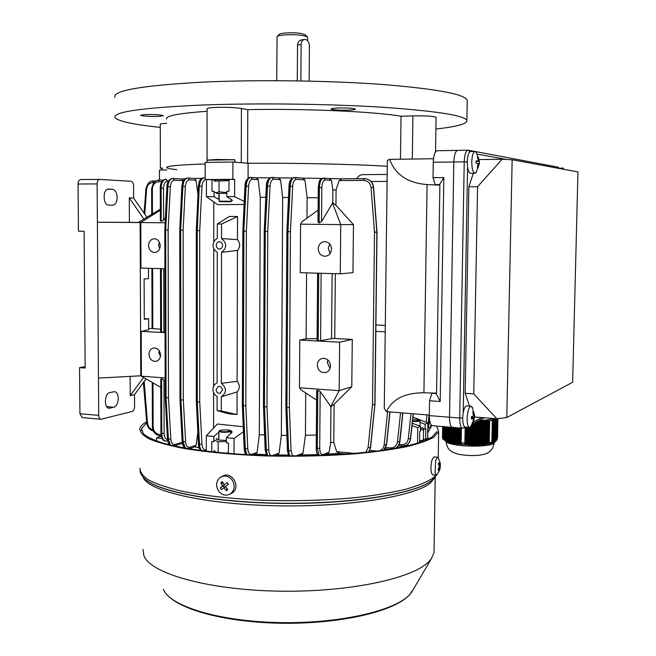 <?xml version="1.0" encoding="UTF-8"?>
<svg xmlns="http://www.w3.org/2000/svg" width="656" height="656" viewBox="0 0 656 656"><rect width="100%" height="100%" fill="white"/><g stroke="black" fill="none" stroke-linecap="round" stroke-linejoin="round"><path stroke-width="0.98" d="M435.887 129.002C457.257 126.665 467.589 123.771 466.875 120.327C463.833 115.284 435.281 110.897 381.21 107.174C328.23 103.878 256.939 102.992 203.114 105.001C142.188 107.723 112.807 111.897 114.964 117.514C118.039 121.253 133.143 124.533 160.269 127.362M114.849 97.301C112.676 90.553 142.098 85.485 203.122 82.107C257.029 79.597 328.426 80.532 381.48 84.411C435.625 88.79 464.21 94.005 467.236 100.065L467.211 101.549M158.088 116.448L163.377 115.694C160.958 114.808 155.046 114.423 145.624 114.529L140.417 115.284C142.869 116.169 148.764 116.563 158.088 116.448M436.068 117.416L436.068 117.285C433.55 116.161 425.842 115.694 412.936 115.891L401.037 116.251C374.789 111.61 304.974 108.429 247.779 109.667L241.408 108.478C235.045 107.51 226.664 107.141 216.283 107.387C210.076 107.65 207.009 108.109 207.083 108.781L207.058 160.105M234.864 159.744L207.042 160.162L216.226 159.482L234.864 159.744L234.864 162.18M245.483 163.041L235.643 162.245M348.09 110.175C352.961 109.987 355.421 109.634 355.462 109.117C353.436 108.215 347.705 107.838 338.258 107.986C333.42 108.183 330.993 108.527 330.985 109.035C333.043 109.946 338.742 110.323 348.09 110.175M166.657 123.32C162.319 123.5 160.187 123.812 160.261 124.238L160.376 168.198M207.075 111.29C178.776 113.299 165.304 115.874 166.649 119.007M207.042 160.162L207.034 162.376M401.037 116.251L400.463 159.211M247.615 163.213L247.779 109.667M216.226 179.892L205.164 179.523L232.855 179.326L232.888 162.024L248.099 163.246C296.881 162.934 356.11 164.279 387.286 166.296C356.11 164.279 296.881 162.934 248.099 163.246L248.099 178.137M166.755 167.69C165.427 166.116 178.227 164.877 205.164 163.967C178.227 164.877 165.427 166.116 166.755 167.69C167.501 168.362 170.831 169.027 176.735 169.674M166.763 169.896L162.647 170.019M162.245 168.567L160.376 168.256L162.245 167.944L162.253 170.027M229.625 431.279L230.272 430.689C227.829 429.737 224.418 429.639 220.063 430.402L219.473 430.672C220.695 431.894 224.081 432.099 229.625 431.279M230.625 431.025L230.043 431.796C224.68 432.657 220.957 432.493 218.874 431.304L219.399 430.746M421.939 440.668L423.415 439.856L423.563 429.967L423.251 428.056L422.267 427.499L421.595 428.475L420.529 428.721M421.808 440.734L419.578 441.283M420.521 429.524L423.563 429.967M423.415 439.856L419.578 440.996M156.563 441.07L156.554 437.814L161.22 436.101M161.597 437.421L161.606 438.438L156.554 437.814M230.084 201.728L219.653 201.671L230.084 201.728M219.645 201.654L219.161 201.179L230.502 201.236L231.265 201.285L230.781 201.769M412.526 420.898L412.698 420.914C416.995 421.119 419.299 420.865 419.619 420.152L412.69 419.299M419.955 420.496L420.086 420.742C419.241 421.423 416.724 421.652 412.534 421.423L412.468 421.423M429.565 400.726L429.327 415.609L449.516 417.216L453.829 161.999C454.157 154.972 455.412 151.093 457.601 150.38C455.412 151.093 454.157 154.972 453.829 161.999L433.272 162.27L433.034 177.637L443.841 177.555L440.201 401.513L429.565 400.726L431.878 393.297L436.191 393.608L436.552 393.157L439.881 185.148L427.081 184.574C407.77 183.065 395.297 174.668 389.648 159.367L387.36 160.4L384.26 408.426L386.458 411.648C392.362 399.086 404.85 392.796 423.924 392.788L436.552 393.157M443.841 177.555L439.536 184.59L439.881 185.148M436.191 393.608L440.201 401.513M462.513 428.212L452.492 427.376C450.557 426.835 449.565 423.448 449.516 417.216C449.565 423.448 450.557 426.835 452.492 427.376L453.116 427.228M386.458 411.648L429.336 415.068M433.034 177.637L435.149 184.615L439.536 184.59M433.501 158.744L389.648 159.367M452.386 427.368L432.452 425.703C430.443 425.162 429.401 421.792 429.327 415.609M433.272 162.27C433.591 155.292 434.887 151.446 437.167 150.724L437.24 150.724M452.763 427.4L452.492 443.235L451.836 443.095L452.107 427.343L451.845 442.989M450.795 427.236L450.533 442.792L451.836 442.989M449.327 442.464L450.533 442.702M448.827 427.072L448.573 442.242L447.925 442.021L449.229 442.382M447.458 441.865L446.629 441.504L447.925 442.013L448.179 427.015M443.645 426.638L443.44 439.118L446.933 441.66M443.44 439.118L445.481 441.004M442.792 438.93L443.185 439.356M444.063 440.045L444.276 426.687M444.694 440.365L444.924 426.744M445.342 440.807L445.572 426.794M445.982 441.185L446.219 426.851M446.629 441.504L446.875 426.908M447.277 441.775L447.523 426.958M449.229 442.439L449.483 427.122M449.877 442.62L450.139 427.179M451.18 442.948L451.451 427.286M454.083 427.507L453.813 443.489L453.148 443.366L453.427 427.45L453.157 443.276M455.403 427.622L455.125 443.694L454.469 443.595L454.747 427.564L454.469 443.546L453.813 443.489M456.732 427.728L456.453 443.841L455.789 443.776L456.068 427.671M457.117 443.874L457.396 427.786L457.101 444.022L457.765 444.104L457.117 443.874L457.781 443.874L458.06 427.843M458.446 443.833L458.724 427.892L458.429 444.169L459.093 444.202L458.446 443.833L459.11 443.735L459.389 427.95M466.965 427.245L466.662 444.096L465.768 443.694L466.063 427.171M468.778 427.392L468.466 444.612L467.564 444.391L467.876 427.318M470.59 427.048L470.262 444.891L469.368 444.776L469.68 427.466M472.451 424.416L472.066 445.047L471.164 444.981L471.516 425.883M474.288 422.89L473.878 445.104L472.968 445.088L473.378 423.35M476.108 421.964L475.682 445.112L474.78 445.121L475.198 422.423M477.937 421.045L477.486 445.088L476.584 445.104L477.027 421.505M478.388 445.055L478.839 421.013L479.741 420.996L479.29 445.022L478.29 445.071L478.306 420.857M480.192 444.973L480.643 420.98L481.545 420.963L481.094 444.907L480.053 444.998L480.381 420.824L479.741 420.996M481.996 444.825L482.455 420.947L483.357 420.931L482.898 444.727L481.783 444.899L482.185 420.791L481.545 420.963M483.8 444.604L484.259 420.914L485.161 420.898L484.702 444.44L483.529 444.768L483.989 420.758L483.357 420.931M485.604 444.243L486.063 420.881L486.957 420.865L486.514 443.981L485.333 444.538L485.793 420.717L485.161 420.898M492.082 442.603L492.746 420.143L492.295 442.866L491.164 442.997M492.5 443.021L493.173 419.856L492.705 443.095L491.582 443.358M492.918 443.12L493.599 419.578L493.123 443.095L492 443.423M493.337 443.046L494.017 419.291L493.337 443.046M493.763 442.866L494.444 419.004L493.968 442.751L493.55 442.915M493.968 442.661L494.87 418.725L494.165 442.669C494.263 446.326 466.523 447.474 452.968 444.325C448.737 443.39 446.416 442.374 445.998 441.258L446.392 441.439M495.28 418.643L494.599 442.333L495.075 418.626M495.698 418.676L495.026 442.013L495.493 418.659M496.108 418.708L495.444 441.644L495.903 418.692M496.518 418.741L495.862 441.234L496.313 418.725M496.928 418.766L496.28 440.734L496.723 418.758M497.338 418.708L496.707 440.11L497.133 418.741M487.859 420.84L488.761 420.824L488.326 443.21L487.416 443.653L487.859 420.84L486.957 420.865M489.655 420.808L492.287 420.43L491.861 442.201L489.228 442.628L489.655 420.808L488.761 420.824M492.525 420.291L491.615 420.225L492.287 420.43M492.959 420.004L491.828 420.078L492.746 420.143M493.386 419.717L492.476 419.651L493.173 419.856M493.812 419.43L492.689 419.512L493.599 419.578M494.23 419.151L493.328 419.086L494.017 419.291M494.657 418.864L493.533 418.946L494.444 419.004M494.124 418.553L494.87 418.725M492.779 418.446C490.647 419.586 485.998 420.299 478.839 420.594M465.145 427.507L464.866 443.144L461.152 442.857L461.414 428.122M459.782 443.563L460.061 428.007L459.758 444.194L460.43 444.137L459.782 443.563L460.455 443.284L460.725 428.065M497.543 437.987L497.929 418.643L497.355 438.241M497.748 418.659L497.133 439.258L497.543 418.684M493.123 443.095L492.426 443.317M492.705 443.095L492 443.44M492.295 442.866L491.582 443.505M491.861 442.201L491.155 443.366M488.326 443.21L488.039 443.866L488.95 443.497L489.228 442.628M486.514 443.981L487.416 443.653M484.702 444.44L485.333 444.538M482.898 444.727L483.529 444.768M481.028 444.932L481.725 444.899M479.093 445.03L479.921 444.981M477.486 445.047L478.126 445.03M475.493 445.121L476.584 445.104M473.616 445.112L474.78 445.121M472.066 445.047L472.968 445.088M471.828 445.112L457.396 444.063M470.262 444.891L471.164 444.981M468.466 444.612L469.368 444.776M466.662 444.096L466.4 444.596L467.564 444.391M464.866 443.144L464.604 444.022L465.498 444.358L465.768 443.694M460.455 443.284L461.102 444.014L461.775 443.8L461.152 442.857M459.11 443.735L459.758 444.194M457.781 443.874L458.429 444.169M456.453 443.841L457.101 444.022M456.445 443.915L455.969 443.833M455.125 443.694L455.781 443.8L456.059 427.671M454.985 443.677L454.469 443.595M452.492 443.235L453.148 443.276M465.498 444.358L465.809 427.171M488.95 443.497L489.392 420.652M487.137 444.153L487.597 420.685M476.322 445.071L476.756 421.636M474.518 445.104L474.936 422.562M472.714 445.121L473.115 423.481M470.91 445.096L471.254 426.252M469.106 444.998L469.425 427.45M467.302 444.776L467.621 427.302M461.102 444.014L461.381 428.114M231.191 493.55L232.65 492.664C241.031 486.809 231.773 470.983 222.942 476.026L221.58 476.666M218.538 490.934C221.802 495.009 225.59 496.1 229.895 494.206L230.896 493.55C234.75 489.827 235.201 485.391 232.265 480.241C229.092 476.272 225.385 475.141 221.17 476.855L219.883 477.675C216.07 481.397 215.619 485.817 218.538 490.934M228.378 484.308L227.156 482.562L224.147 484.817L222.302 481.545L220.785 482.726L222.63 485.989L220.26 487.933L221.466 489.679L223.852 487.744L226.328 490.704L227.837 489.532L225.361 486.563L228.378 484.308M225.598 486.883L223.852 487.744M224.467 487.441L223.425 485.94L220.26 487.933M223.425 485.94L224.557 485.055L222.63 485.989M223.442 483.669L220.785 482.726M227.156 482.562L224.147 484.817M227.206 482.996L228.206 484.431M226.673 488.212L226.328 490.704M563.438 168.559L562.725 168.002L561.831 168.953M562.725 168.002L558.617 168.362M470.59 151.52L470.532 151.52C468.638 152.159 467.548 155.62 467.261 161.901C467.367 168.854 468.466 172.651 470.541 173.307L474.952 173.266M476.6 152.75L475.018 151.446C473.14 152.085 472.058 155.554 471.771 161.843C471.853 168.535 472.878 172.348 474.846 173.258L476.486 172.02M478.216 156.923L477.502 156.792L478.216 161.064L476.158 160.868L476.108 163.278L478.175 163.467L477.306 167.756L478.011 167.862L478.88 163.582L479.347 163.795L479.397 161.401L478.216 156.923L477.642 157.276M478.167 163.59L478.88 163.582M477.388 167.485L478.011 167.862M476.158 161.089L478.216 161.064M476.166 161.22L478.929 161.179M476.166 161.36L479.397 161.401M466.744 405.851L466.654 405.843C464.432 406.679 463.111 410.746 462.693 418.044C462.734 423.604 463.587 426.621 465.26 427.105L469.557 427.458M472.5 407.573L470.573 406.277C468.589 407.819 467.441 411.853 467.121 418.397C467.154 423.965 467.999 426.99 469.655 427.466L471.106 426.441M473.493 411.566L472.787 411.902L473.484 416.101L471.443 416.65L471.402 418.979L473.443 418.421L472.976 422.341L474.591 417.61L474.673 415.084L474.198 415.756L473.493 411.566L472.796 411.927M471.451 417.856L474.149 418.077M472.812 421.808L473.296 422.136M471.443 418.266L473.443 418.421M473.468 415.699L474.198 415.756M471.459 417.421L474.624 417.396M222.589 245.467C222.392 243.212 221.31 241.982 219.342 241.761C217.456 241.982 216.414 243.179 216.234 245.352C216.439 247.615 217.53 248.854 219.514 249.059C221.384 248.813 222.409 247.624 222.589 245.467M222.376 390.115C222.023 387.434 220.687 386.187 218.35 386.368L216.078 389.631C216.431 392.321 217.784 393.567 220.137 393.362L222.376 390.115M217.316 223.991L217.3 238.497C214.627 239.719 213.216 241.99 213.061 245.287C213.216 248.591 214.619 250.912 217.284 252.24L217.128 382.973C214.487 384.022 213.093 386.163 212.938 389.393C213.085 392.641 214.479 394.994 217.12 396.445L217.103 410.599L221.293 410.959L221.31 396.782C226.804 392.706 226.804 388.204 221.334 383.284L221.515 252.33C227.058 247.845 227.066 243.261 221.539 238.563L221.556 224.032L217.316 223.991L229.346 216.439L237.529 216.496L237.472 239.637L221.539 238.563M159.736 248.55L158.498 245.221L159.449 242.253M160.449 356.241L158.801 352.526L159.187 350.616M160.244 245.729C159.867 241.498 157.883 239.169 154.291 238.743C150.806 239.145 148.904 241.4 148.584 245.5C148.986 249.78 151.003 252.101 154.652 252.478C158.063 252.019 159.933 249.772 160.244 245.729M331.534 249.075C331.149 244.524 328.886 242.031 324.761 241.597C320.792 242.056 318.611 244.458 318.201 248.813C318.611 253.454 320.932 255.938 325.163 256.283C329.017 255.742 331.141 253.339 331.534 249.075M329.714 243.95L328.262 248.386L330.132 253.495M160.54 355.035C159.982 350.271 157.67 347.91 153.594 347.959C150.708 348.705 149.166 350.821 148.961 354.297C149.543 359.111 151.889 361.464 156.013 361.349C158.834 360.57 160.351 358.463 160.54 355.035M330.509 365.917C329.812 360.521 327.016 358.028 322.112 358.43C319.103 359.406 317.496 361.62 317.274 365.072C318.004 370.55 320.858 373.026 325.843 372.501C328.746 371.485 330.296 369.287 330.509 365.917M327.795 359.865L327.287 362.522L330.034 368.516M356.725 178.727C358.233 176.07 360.308 174.709 362.94 174.644L387.179 174.439L362.94 174.644M248.649 177.801L248.05 177.801M269.903 177.825L256.217 177.792M292.363 177.989L278.439 177.874M321.883 178.399L302.637 178.104M341.965 178.826L328.976 178.539M237.529 216.496L221.556 224.032M221.515 252.33L237.447 250.461L237.119 381.341L221.334 383.284M237.119 381.341C240.014 385.072 240.006 388.614 237.095 391.96L237.037 414.535L228.96 413.846L217.103 410.599M165.156 222.802L140.786 222.548L160.318 210.158M160.638 329.148L152.085 328.582L151.889 268.386M140.13 222.532L140.745 375.806L98.466 378.077L97.383 222.22L140.802 222.54L140.966 268.074L164.902 268.763M165.164 377.946L141.393 376.2L160.794 387.384M165.402 217.603L163.59 220.129L161.22 221.416L160.351 220.736L160.261 188.231C160.195 183.016 161.975 180.031 165.607 179.277M165.05 332.034L160.646 332.116L160.474 268.64M161.565 378.725L161.712 433.468L160.917 433.214L160.769 379.184L161.63 378.725L163.984 379.914L165.173 381.3M339.406 453.304L336.635 451.672L333.797 442.447L334.142 404.186L351.788 386.712L352.272 339.406L334.74 338.496L335.331 273.683M318.103 210.1L302.022 221.72L300.579 224.18L340.735 224.598L340.275 273.831L352.961 272.658L353.453 224.606L335.946 205.287L336.085 189.879L339.152 180.58L341.899 178.826L364.498 178.678M306.582 272.855L306.114 338.808L299.8 340.029L299.48 387.778L300.874 389.795L316.602 400.07M300.579 224.18L300.259 272.675L340.275 273.831M306.975 218.136L307.123 197.686L304.925 179.974L296.34 179.309C294.323 179.555 293.101 181.892 292.691 186.312L290.428 231.666L289.37 407.36L291.059 450.779L292.642 455.936M316.323 435.018L305.425 435.313L303.015 453.14L301.588 454.829L298.833 455.904M305.425 435.313L305.729 392.969M333.797 442.447L330.624 442.579L330.944 406.728L334.142 404.186M317.725 390.213L317.258 448.384L316.225 448.048L316.676 390.828L317.799 390.222L320.169 391.476L330.944 406.728M330.624 442.579L329.148 452.164L327.574 453.911L324.097 455.297M306.114 338.808L317.086 338.685M334.74 338.496L331.542 338.586L332.125 273.593M331.542 338.586L320.579 340.767L317.069 340.653L317.602 273.175M318.193 197.817L307.123 197.686M335.946 205.287L332.748 202.794L332.863 189.879L336.085 189.879M332.748 202.794L321.547 221.572L319.128 222.942L318.004 222.048L318.275 187.632C319.734 179.596 318.496 180.31 323.137 178.104C320.866 178.768 319.603 181.933 319.341 187.591L319.054 222.942M323.99 178.129L329.164 178.555L331.526 180.416L332.863 189.879M166.763 169.945L159.474 170.076L159.498 180.129M185.017 178.834L181.72 178.99L183.024 181.368M201.925 178.309L194.602 178.498L195.996 180.244L197.997 194.684M218.907 193.266L218.899 199.465L214.077 196.661L206.402 196.661L217.595 204.631L244.098 204.467M244.245 201.458L234.618 196.652L226.82 196.652L232.47 200.4L231.224 201.335M234.618 196.652L234.659 179.432L228.993 179.473L228.969 191.257L226.828 191.265L226.82 196.652M232.855 179.326L234.659 179.432M206.41 179.629L206.402 196.661M205.164 179.523L205.164 162.409L232.888 162.024M211.978 179.588L211.97 191.298L214.077 191.298L214.077 196.661M218.604 439.987L218.874 432.23M227.23 429.959C230.6 430.205 232.175 430.951 231.978 432.197L226.394 437.683L234.061 438.413L234.028 453.911M199.08 447.72L194.873 446.843M288.271 455.075L277.324 454.944M286.893 435.428L281.358 435.363L279.087 453.132L277.734 454.788L275.094 455.781M317.652 454.567L301.12 455.01M288.484 197.489L282.662 197.44L281.358 435.363M272.437 177.407L278.579 177.883L280.547 179.728L282.662 197.44M294.97 177.489L302.793 178.12L304.925 179.974M266.205 454.624L255.479 454.132M264.589 434.92L259.317 434.698L257.119 452.378L255.84 454.001L252.945 455.043M265.819 197.325L260.268 197.3L259.317 434.698M251.158 177.415L256.34 177.801L258.169 179.629L260.268 197.3M237.447 250.461C240.391 246.902 240.399 243.294 237.472 239.637M213.561 428.048L213.594 392.624M213.602 386.261L213.725 248.542M213.733 242.056L213.766 201.9M243.253 426.736L217.341 424.014L206.304 435.773L206.304 451.246M197.841 432.23L196.078 445.268L195.094 446.769L188.821 448.761L189.658 447.294L196.078 445.268M339.177 453.321L327.032 454.124M412.271 423.268L420.57 426.31L417.741 427.589L417.511 443.251M417.741 427.589L412.017 425.67M429.532 438.569L427.646 438.356L427.884 423.005L425.145 424.243L420.061 422.382M412.927 417.044L427.884 423.005M425.145 424.243L425.072 429.098L423.456 428.958M420.57 426.31L420.496 431.222L419.717 431.574L419.561 442.292L417.724 443.185M427.646 438.356L425.662 439.315L423.423 439.118M425.072 429.098L425.826 428.753L425.662 439.315M243.458 431.673L234.061 438.413M218.612 432.443L213.856 436.494L206.304 435.773M228.37 453.468L228.485 443.103L226.386 442.898L226.394 437.683M213.856 436.494L213.848 441.685L211.773 441.48L211.765 451.877M215.045 451.64L213.741 452.091M319.095 455.477L317.258 448.384L318.906 455.485M289.804 456.322L288.64 451.098L286.934 407.655L288.46 451.082L289.394 455.936M267.64 455.6L266.369 450.278L264.516 406.941L266.164 450.262L267.377 455.592M246.927 454.731L245.344 449.048L243.302 405.9L245.131 449.024L246.623 454.715M203.409 451.467C201.138 450.959 199.834 448.638 199.514 444.522L197.284 402.128L199.301 444.497C199.613 448.614 200.834 450.926 202.983 451.426M185.402 448.179L183.196 442.087L180.9 400.119L183.008 442.07L185.074 448.122M170.412 445.104L168.436 439.323L166.083 397.839L168.272 439.307L170.125 445.039M165.837 441.045L165.788 441.037C163.27 440.414 161.934 437.896 161.77 433.477L161.712 433.468C161.86 437.888 163.131 440.406 165.509 441.012L165.648 441.021M431.591 425.35L430.828 427.195M430.82 427.302L431.632 425.383M430.967 424.629L430.656 427.45L427.728 432.894M427.769 430.057L428.614 427.425L430.812 427.343L427.728 432.935L430.721 427.425L431.017 424.711M413.141 413.772L410.459 438.741C410.148 441.578 408.713 443.759 406.138 445.293L401.677 446.162L401.234 444.743C405.146 444.711 407.499 442.702 408.294 438.716L410.984 413.6M405.957 445.383L406.277 445.227C408.811 443.71 410.238 441.537 410.541 438.7L413.182 413.78M402.759 412.944L399.512 442.907L398.176 445.973L395.683 448.286M395.429 448.442C398.012 446.908 399.455 444.702 399.766 441.816L402.792 412.952M389.877 411.919L386.425 444.85L383.309 450.738M383.366 450.729L386.499 444.817L389.91 411.919M368.811 452.074L370.443 447.679L374.83 404.727L370.386 447.712L368.754 452.082M323.326 178.112L325.351 179.924C323.269 180.277 322.096 182.844 321.825 187.641L321.547 221.572M319.128 222.942L319.415 187.591C319.693 181.933 321.071 178.768 323.531 178.104L329.164 178.555M294.298 177.473L294.093 177.464C291.83 178.006 290.485 180.876 290.05 186.091L287.968 231.478L290.231 186.083C290.69 180.876 292.109 178.006 294.495 177.464L296.34 179.309M292.691 186.312L289.017 186.238C289.042 181.466 290.723 178.547 294.085 177.464L302.793 178.12M271.723 177.391L271.51 177.391C269.173 177.924 267.787 180.794 267.345 185.984L265.221 231.248L267.55 185.984C268.017 180.785 269.485 177.924 271.969 177.382L273.806 179.219C271.699 179.473 270.444 181.802 270.018 186.206L267.746 231.437L266.959 406.654L268.788 449.959C269.001 453.28 269.928 455.19 271.568 455.699M266.344 186.107C266.385 181.368 268.099 178.465 271.502 177.391L278.579 177.883M250.42 177.407L250.207 177.399C247.796 177.932 246.377 180.785 245.934 185.951L243.811 231.01L246.156 185.951C246.623 180.785 248.14 177.932 250.699 177.399L252.519 179.219C250.346 179.473 249.05 181.794 248.624 186.181L246.353 231.199L245.811 405.621L247.779 448.737C248.165 452.845 249.428 454.723 251.56 454.354L257.119 452.378M250.207 177.399L256.34 177.801M205.664 179.564C203.54 180.154 202.31 182.425 201.958 186.386L199.498 186.165C199.973 181.097 201.564 178.293 204.262 177.76L203.786 177.768C201.236 178.293 199.736 181.097 199.285 186.165L197.251 230.395L199.285 186.165L198.391 186.296L196.3 230.461L197.185 230.568L197.284 401.964L197.243 230.576L196.3 230.469M204.016 177.776L203.786 177.768C199.211 179.465 199.465 180.392 198.391 186.279M195.996 180.244L189.461 179.826C187.157 180.072 185.779 182.319 185.345 186.583L182.901 186.37C183.377 181.343 184.976 178.571 187.706 178.047L187.272 178.055C184.68 178.571 183.155 181.343 182.704 186.37L180.671 230.141L182.901 186.37L181.843 186.493L179.752 230.289L180.613 230.313L180.892 399.947L180.671 230.313L179.76 230.207M182.917 180.703L174.455 180.162C172.126 180.408 170.749 182.639 170.314 186.845L167.887 186.632C168.362 181.671 169.97 178.924 172.717 178.407L172.348 178.416C169.715 178.932 168.174 181.671 167.723 186.632L165.689 229.879L167.887 186.632L166.886 186.755C167.001 182.032 168.813 179.26 172.339 178.416M165.697 179.293L165.624 179.277C162.844 179.908 161.319 182.876 161.064 188.198L161.155 221.416M161.22 221.416L161.13 188.198C161.401 182.876 163.008 179.908 165.952 179.277L167.641 180.99C165.148 181.318 163.77 183.737 163.508 188.239L163.59 220.129M365.704 452.402L368.082 447.695L372.501 404.686L374.519 232.191L371.05 187.559C370.328 183.188 367.926 180.818 363.85 180.433L364.515 178.678L365.687 178.752C370.181 179.769 372.747 182.663 373.395 187.427L376.856 232.027L373.453 187.436C372.813 182.663 370.271 179.777 365.827 178.76L365.408 178.719M341.899 178.826L365.827 178.76M237.095 391.96L221.31 396.782M221.293 410.959L237.037 414.535M332.362 202.761L340.735 224.598L353.453 224.606M299.48 387.778L339.177 390.681L339.628 342.219L352.272 339.406M330.558 406.868L339.177 390.681L351.788 386.712M299.8 340.029L339.628 342.219M165.058 332.649L141.22 331.337L144.312 330.886M141.393 376.2L141.22 331.337M152.085 328.254L148.633 328.754M140.835 375.781L141.393 376.109M138.178 222.491L140.835 222.515L138.178 222.491L160.318 209.182M226.386 440.381L219.596 440.143C216.464 439.668 215.504 439.069 216.718 438.347M218.145 452.386L218.153 441.865L226.386 441.357M228.468 452.73L225.549 453.23M213.889 440.012L218.153 441.865M216.25 452.353L213.881 450.451M117.17 197.44C116.875 192.634 115.333 189.92 112.561 189.297L108.42 189.108C102.533 188.813 102.828 205.402 108.699 205.139L112.758 205.238C115.472 204.746 116.94 202.146 117.17 197.44M118.285 398.43C118.088 394.363 116.817 392.099 114.464 391.648L109.847 392.575C104.443 393.346 103.771 408.335 109.142 408.237L113.841 407.22C116.563 406.089 118.047 403.161 118.285 398.43M140.745 375.806L141.393 375.667M133.644 198.055L133.586 185.869C133.43 183.172 132.594 181.646 131.077 181.286L99.687 179.416C98.105 179.703 97.252 181.195 97.121 183.91L97.383 222.22L129.396 222.351L129.281 197.891L133.644 198.055L146.903 217.243M146.075 378.897L134.521 394.666L134.578 406.515C134.439 409.155 133.627 410.795 132.143 411.435L100.926 419.282C99.573 419.02 98.835 417.733 98.72 415.404L79.925 413.698L82.172 417.552L100.852 419.274M99.605 179.416L80.647 179.555C79.04 179.842 78.179 181.327 78.048 184.016L78.433 231.215L84.107 231.297L85.173 368.049L79.548 367.647L79.925 413.698M98.466 378.077L98.72 415.404M148.42 268.288L148.461 278.652L144.115 278.972L144.271 319.333L148.6 318.767L148.641 329.878L144.312 330.509M85.165 366.63L79.548 367.647M143.549 377.446L130.224 395.658L134.521 394.666M130.224 395.658L130.126 376.372M138.268 222.441L129.396 222.351M144.271 318.554L148.6 318.767M129.281 197.891L143.885 219.063M228.993 179.646L216.455 179.76L214.873 180.646M214.061 181.154L228.977 180.638M226.828 193.299L216.48 193.397M226.828 192.602L219.03 191.798L216.242 192.749L214.176 192.052M219.03 191.798L219.038 180.892M146.78 422.767L141.606 428.532L143.197 433.575C147.001 436.962 153.848 440.225 163.738 443.358C185.919 449.442 222.712 454.001 264.885 455.51C307.377 456.715 351.083 454.698 383.719 450.205C399.045 447.786 411.615 445.039 421.431 441.972L431.96 437.158L436.929 431.566M146.698 421.8C142.737 423.973 140.458 426.236 139.843 428.598C139.826 431.992 142.844 435.387 148.887 438.766C156.727 442.078 167.518 445.137 181.269 447.95C204.377 451.976 232.183 454.624 264.68 455.895C297.668 456.724 328.992 455.928 358.627 453.517C377.052 451.664 393.075 449.376 406.704 446.646C418.7 443.727 427.687 440.611 433.682 437.281L438.659 431.664L436.65 426.056M143.074 549.441L143.828 555.55C149.814 573.016 205.779 589.613 276.619 591.105C347.418 592.721 413.149 578.641 429.04 561.421L431.312 558.773L434.01 552.688L434.067 549.326M433.878 456.912L431.902 460.045C430.434 467.769 430.672 472.681 432.632 474.78L436.297 475.092M438.38 457.995L437.536 457.199L435.633 460.348L435.084 473.017L436.355 475.092L437.191 474.526M440.291 463.538L440.004 462.267L439.938 464.989L438.766 462.669L438.356 464.177L439.528 466.498L438.142 469.13L438.429 470.401L439.815 467.769L439.676 469.967L440.078 468.466L440.078 463.603M439.003 467.703L439.815 467.769M438.807 464.899L439.938 464.989M439.422 466.195L440.225 466.26M309.148 81.106L309.402 45.666C309.181 42.238 307.82 40.164 305.319 39.458L304.392 39.458C302.375 39.983 301.284 41.656 301.12 44.485L300.874 80.934M304.392 39.458L301.432 39.934C299.136 40.492 297.832 42.197 297.521 45.043L297.291 80.877M277.209 36.424L279.243 34.432C280.014 32.866 293.617 32.234 300.973 33.44L305.352 34.825M276.734 80.68L277.053 36.58C277.914 34.784 293.831 34.046 302.416 35.44L307.287 36.81L307.582 37.384M465.342 427.113L462.619 428.22C460.725 427.687 459.758 424.293 459.717 418.036L449.516 417.216L453.829 161.999L464.227 161.868C464.555 154.808 465.785 150.921 467.933 150.199L470.409 151.536M469.475 406.056L465.186 393.288L468.892 186.747L473.353 173.282M572.647 382.251L506.776 417.544L496.871 418.774L473.747 393.895L477.584 186.714L502.102 159.244L512.147 159.752L577.952 171.938L572.647 382.251M474.657 417.011L496.871 418.774M465.186 393.288L473.747 393.895M468.892 186.747L477.584 186.714M479.192 159.556L502.102 159.244M512.147 159.752L506.776 417.544M241.408 108.478L241.26 162.614M412.936 115.891L412.321 159.047M427.081 184.574L423.924 392.788M369.845 450.352L376.987 451.115M379.283 450.811C382.153 449.811 383.785 447.818 384.17 444.834L387.63 411.738M385.859 447.531L390.353 447.933C394.305 447.9 396.675 445.867 397.479 441.832L400.554 412.772M399.102 444.555L401.234 444.743M426.22 422.341L427.031 414.879M428.614 427.425L429.491 419.397M154.103 182.516L152.561 182.524C149.232 182.917 147.264 185.074 146.657 189.002L144.73 214.102M144.172 381.505L147.502 423.022C148.026 426.621 149.83 428.868 152.914 429.762M161.852 181.737L158.424 181.761C154.759 182.261 152.741 184.705 152.364 189.084L152.446 213.913M151.708 214.356L151.626 189.108L152.364 189.084M152.627 268.411L152.815 328.705M152.987 382.883L153.135 426.851C153.529 431.131 155.529 433.682 159.129 434.502L160.991 434.69M160.056 435.863L159.875 435.887C155.078 434.657 152.586 431.574 152.405 426.621L153.135 426.851M168.428 181.04L167.641 180.99M163.508 188.239L160.261 188.231M163.705 268.73L163.861 332.207M161.278 268.657L161.442 332.256M161.507 332.264L161.343 268.665M163.984 379.914L164.115 433.354C164.254 437.027 165.386 439.077 167.493 439.504M164.115 433.354L161.77 433.477L161.63 378.725M336.635 451.672L355.085 453.403M363.85 180.433L339.152 180.58M295.848 455.928L303.015 453.14M320.169 391.476L319.71 448.245C319.898 452.796 321.014 454.911 323.055 454.583L329.148 452.164M319.71 448.245L317.332 448.392L317.799 390.222M321.128 273.273L320.579 340.767M318.193 340.841L318.734 273.208M318.652 273.208L318.119 340.833M331.526 180.416L325.351 179.924M321.825 187.641L318.275 187.632M374.97 404.473L377.011 232.199L374.822 404.563L376.88 232.208L374.519 232.191L377.003 232.044M144.082 213.151L145.935 188.895C147.354 183.311 149.855 180.654 153.438 180.933L156.202 180.908L153.438 180.933L152.561 182.524M164.812 229.944L165.64 230.051L166.075 397.675L165.689 230.051L164.812 229.944L166.886 186.755M170.314 186.845L168.125 230.059L168.485 397.569L170.822 439.028C171.265 442.989 172.626 444.809 174.914 444.481L182.196 442.251M173.151 178.424L181.696 178.99M185.345 186.583L183.122 230.322L183.319 399.84L185.599 441.783C186.042 445.793 187.395 447.622 189.658 447.294M188.149 178.063L194.57 178.498M201.958 186.386L199.711 230.584L199.719 401.849L201.933 444.21C202.36 448.253 203.696 450.106 205.935 449.762L206.304 449.639M204.705 177.784L205.164 177.94M248.624 186.181L244.967 186.099L242.851 231.076L243.811 231.01L243.36 405.736L243.876 231.191L242.843 231.166L242.351 405.465L243.302 405.9L242.351 405.498M258.169 179.629L252.519 179.219M270.018 186.206L266.344 186.132L264.22 231.314L265.221 231.248L264.45 406.769L265.278 231.429L264.22 231.404L263.474 406.499L264.45 406.941L263.466 406.523M280.547 179.728L273.806 179.219M271.953 455.707L279.087 453.132M289.017 186.238L286.885 231.552L287.918 231.478L286.934 407.483L287.968 231.658L286.885 231.634L285.868 407.204L286.877 407.647L285.877 407.245M151.626 189.108C152.774 182.901 155.333 179.908 159.31 180.129L163.311 180.105L159.31 180.129L158.424 181.761M166.37 179.293L165.624 179.277M408.294 438.716L410.648 438.577M397.479 441.832L399.881 441.677C399.455 444.711 398.069 446.9 395.716 448.286M384.17 444.834L386.622 444.678M368.082 447.695L370.583 447.531M285.868 407.319L287.451 450.647L291.059 450.779M263.474 406.613L265.18 449.836L268.788 449.959M242.351 405.588L244.18 448.614L247.779 448.737M179.99 399.832L182.155 441.701L185.599 441.783M196.349 401.833L198.424 444.12L201.933 444.21M165.214 397.569L167.452 438.954L170.822 439.028M429.09 415.043L427.827 426.638M427.81 427.368L429.139 415.051M373.592 187.477L371.05 187.559M390.566 449.163L390.353 447.933M368.861 452.066L370.574 447.564L374.912 404.531M374.822 404.563L372.501 404.686L374.822 404.563M286.934 407.655L289.37 407.36L286.934 407.655M287.968 231.658L290.428 231.666L287.968 231.658M264.516 406.941L266.959 406.654L264.516 406.941M265.278 231.429L267.746 231.437L265.278 231.429M251.453 454.969L251.56 454.354M243.368 405.908L245.811 405.621L243.368 405.908M243.876 231.191L246.353 231.199L243.876 231.191M322.891 455.346L323.055 454.583M199.711 230.584L197.243 230.576L199.711 230.584M205.287 451.123L205.935 449.762M199.719 401.849L197.284 402.128L199.719 401.849M196.341 401.8L197.226 402.128L196.341 401.718L196.3 230.551M189.461 179.826L188.083 178.063L194.668 178.498M183.122 230.322L180.671 230.141L183.122 230.322M183.319 399.84L180.9 400.119L183.319 399.84M179.99 399.799L180.843 400.111L179.99 399.717L179.752 230.289M174.455 180.162L173.086 178.424L181.778 178.99M168.125 230.059L165.689 229.879L168.125 230.059M182.343 443.399L174.061 445.949L174.914 444.481M168.485 397.569L166.083 397.839L168.485 397.569M165.205 397.47L166.034 397.831L165.205 397.446L164.812 230.026M166.788 440.922L167.649 440.676M153.455 431.09C149.461 429.852 147.239 427.13 146.788 422.931L147.502 423.022M143.467 383.596L144.181 383.76L143.467 383.571L143.459 382.473M145.935 188.887L146.657 189.002M161.204 436.019L159.875 435.887L159.129 434.502M431.09 424.809L430.746 427.212M371.042 181.507L387.097 181.409M375.913 324.941L385.302 325.392M107.42 189.313L112.561 189.297M97.121 183.91L78.048 184.016M106.641 406.597L113.841 407.22M108.232 408.016L109.946 408.163M140.007 468.195C139.99 472.222 143 476.24 149.035 480.233C156.85 484.144 167.616 487.761 181.327 491.065C204.369 495.805 232.085 498.896 264.483 500.348C297.373 501.274 328.599 500.282 358.16 497.371C376.528 495.149 392.509 492.41 406.105 489.146C418.077 485.678 427.048 481.963 433.042 478.011L436.117 475.075M140.031 470.893C140.179 473.197 141.819 475.887 144.927 478.962C157.957 491.549 215.143 502.545 282.424 503.242C349.689 504.005 411.394 494.271 429.631 481.988L431.787 480.471M147.19 480.774C163.188 492.984 221.08 503.168 286.729 503.439C352.37 503.775 411.492 494.173 429.368 482.185L430.828 481.184M143.156 477.191C147.485 490.836 203.024 504.21 274.962 505.751C346.852 507.383 414.231 496.559 430.27 483.128L434.838 477.658M431.312 558.773L411.673 592.179L409.41 594.943C393.813 612.023 338.053 624.512 278.308 623.2C218.546 621.699 170.732 607.103 163.442 589.342C169.609 605.939 218.038 621.232 278.251 622.56C338.422 624.004 394.896 611.007 409.582 594.697L413.329 589.367M431.984 480.315L432.443 479.946M301.12 44.485L297.521 45.043M473.681 421.718L481.93 417.585M506.629 159.474L477.396 154.119M467.58 167.272L463.202 412.714M462.693 417.962L459.717 418.036L464.227 161.868L467.261 161.925M557.452 167.026L558.978 168.075M465.842 427.154L464.415 427.876M436.068 117.285L435.527 151.897M466.875 120.327L467.236 100.065M230.272 430.689L230.748 431.14M230.789 431.32L230.781 433.862M218.874 431.41L218.858 440.028M219.161 201.171L219.17 193.266M231.265 201.285L231.265 199.293M420.086 420.742L420.004 426.105M419.619 420.152L420.053 420.594M474.936 151.446L467.933 150.199L437.167 150.724M445.973 441.258C447.212 447.941 448.302 451.566 458.962 454.362C469.507 456.059 478.175 455.961 484.956 454.067C490.27 452.402 493.337 448.606 494.165 442.669L494.165 442.628M442.447 438.085L442.636 426.556M492.754 443.226L492.164 443.399M491.918 443.464L482.898 444.817M482.627 444.842L481.783 444.899M480.922 444.948L480.053 444.998M479.175 445.039L478.29 445.071M477.396 445.096L476.494 445.112M475.575 445.129L474.682 445.137M473.722 445.137L472.804 445.129M457.019 444.005L456.314 443.907M455.387 443.759L454.739 443.653M453.854 443.497L453.427 443.415M231.642 493.32L229.895 494.206M563.947 169.346L563.217 168.256M479.372 161.343L476.092 152.012M476.084 172.618L479.339 163.738M470.532 151.52L475.018 151.446M474.657 415.24L472.041 406.786M470.721 426.917L474.591 417.61M466.654 405.843L471.041 406.171M152.405 426.621L152.258 382.464M413.28 413.788L410.648 438.61C410.205 441.677 408.745 443.882 406.277 445.227L401.677 446.162L398.348 445.867M399.881 441.709L402.899 412.96M385.121 448.86L389.836 449.278M390.017 411.935L386.614 444.711L384.031 450.164M369.123 451.697L370.829 451.853M366.089 178.801C370.591 179.974 373.084 182.86 373.592 187.46L377.011 232.199M338.963 453.304L346.835 454.042M288.673 455.936L287.451 450.697M266.746 455.567L265.188 449.885M246.074 454.69C244.934 453.386 244.303 451.385 244.18 448.663M244.967 186.074C245.016 181.359 246.754 178.465 250.198 177.399M316.225 448.081C316.036 451.049 316.774 453.526 318.447 455.502M205.41 451.131L206.304 450.844M198.432 444.169C198.506 446.982 199.334 449.106 200.908 450.557M181.843 186.476C182.852 180.744 182.729 179.678 187.263 178.055M182.163 441.75C182.811 446.375 184.287 448.77 186.591 448.925M167.452 439.003C167.526 441.496 168.248 443.464 169.601 444.907M160.917 433.239C161.458 438.323 162.934 440.906 165.32 440.988M165.788 441.037L167.665 440.758M143.475 383.719L146.788 422.931M431.689 425.424L430.812 427.384M429.221 415.059L427.802 428.278M375.839 331.362L385.22 331.829M99.687 179.416L80.647 179.555M431.279 480.856L429.368 482.185L432.033 480.274L436.765 474.96M434.01 552.688L435.223 477.215M438.233 457.724L438.659 431.664M141.614 430.754L141.606 428.532M440.242 467.556L440.365 464.374M436.978 474.78L439.692 469.917M440.184 462.89L438.118 457.552M433.821 456.912L437.536 457.199M305.155 34.62L307.287 36.81M307.557 40.697L307.59 37.187M475.526 151.561L557.731 167.083L559.199 168.043M484.399 417.782L472.886 423.596"/></g></svg>
